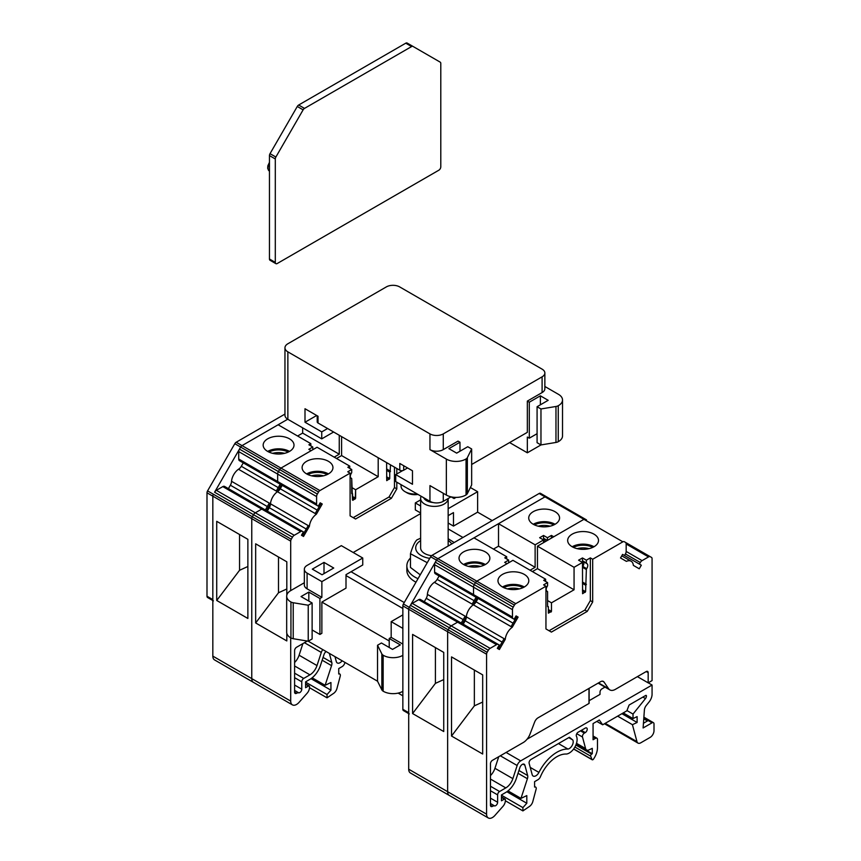 <?xml version="1.0" encoding="UTF-8"?>
<svg xmlns="http://www.w3.org/2000/svg" width="861" height="861" viewBox="0 0 861 861"><rect width="100%" height="100%" fill="white"/><g stroke="black" fill="none" stroke-linecap="round" stroke-linejoin="round"><path stroke-width="1.29" d="M334.983 656.642L336.296 661.539A5.51 3.175 120 0 0 337.308 662.97A5.51 3.175 120 0 0 342.151 660.785A5.51 3.175 120 0 1 337.308 662.97A5.51 3.175 120 0 0 342.151 660.785A5.51 3.175 120 0 1 337.308 662.97A5.51 3.175 120 0 0 342.151 660.785M322.81 649.614A5.51 3.175 120 0 0 321.293 652.434A5.51 3.175 120 0 1 322.81 649.614A5.51 3.175 120 0 0 321.293 652.434A5.51 3.175 120 0 1 322.81 649.614A5.51 3.175 120 0 0 321.293 652.434L316.999 665.564A11.01 6.361 -60 0 1 309.938 674.83L303.718 678.425A2.755 1.593 120 0 0 301.77 681.794L301.77 689.187A2.755 1.593 -60 0 1 300.726 691.781A2.755 1.593 -60 0 1 298.713 692.814A5.424 3.132 120 0 0 296.55 693.288A2.755 1.593 -60 0 1 295.172 693.417A2.755 1.593 -60 0 1 294.602 692.158L294.602 650.636A2.755 1.593 -60 0 1 296.55 647.268L307.323 641.047M396.813 468.492L396.813 473.98M394.478 467.146L394.478 487.53L394.478 467.146L394.478 487.53L394.478 467.146L394.478 487.53L396.813 488.887L396.813 482.203L396.813 488.887L391.368 498.325L355.539 519.011L350.093 515.857L350.093 473.141L319.905 490.576L350.093 473.141L347.758 471.796L351.729 469.503L351.729 472.291A1.098 0.635 -60 0 1 351.417 473.184A3.961 2.292 120 0 0 351.148 478.199A3.961 2.292 120 0 0 351.417 478.318A1.098 0.635 -60 0 1 351.729 478.856L351.729 493.601L352.504 493.601L352.892 500.306L355.625 498.282L355.625 489.737L351.729 487.487L355.625 489.737L378.194 476.703L341.591 455.566L336.533 458.493L341.591 455.566L341.591 436.613L341.591 455.566L336.533 458.493L341.591 455.566L341.591 436.613L341.591 455.566L336.533 458.493M312.123 629.951L319.915 634.449L321.863 633.33L321.863 602.076L346.004 588.138L346.004 574.653L362.75 564.977L362.75 558.014L341.333 545.648L307.097 565.408A9.417 5.435 -0 0 0 304.342 569.25L304.342 584.996A9.417 5.435 -0 0 0 307.097 588.838L321.863 597.351L319.915 598.481L308.819 592.077L301.027 596.565L312.123 602.98L312.123 638.948L308.227 641.197L308.227 605.229L293.224 602.743A5.51 3.175 180 0 1 290.943 601.99A13.765 7.953 180 0 1 286.681 596.232A13.765 7.953 180 0 1 290.706 590.614L290.706 541.139A2.755 1.593 -60 0 1 291.276 539.223L292.46 537.178A3.584 2.066 -60 0 1 294.247 535.284L300.683 531.571A3.584 2.066 -60 0 1 302.48 531.388L303.384 531.915L301.458 535.262L303.524 536.446L309.411 526.265A11.01 6.361 -60 0 1 316.364 514.211L322.251 504.019L320.184 502.824L318.258 506.171L317.343 505.644A3.584 2.066 -60 0 1 316.6 503.997L316.6 496.571A3.584 2.066 -60 0 1 317.343 494.074L318.527 492.029A2.755 1.593 -60 0 1 319.905 490.576L350.093 473.141L350.093 515.857L350.093 473.141L347.758 471.796L351.729 469.503L351.729 472.291A1.098 0.635 -60 0 1 351.417 473.184A3.961 2.292 120 0 0 351.148 478.199A3.961 2.292 120 0 0 351.417 478.318A1.098 0.635 -60 0 1 351.729 478.856L352.504 500.08L355.227 498.95L355.625 489.737L378.194 476.703L378.194 457.74L378.194 476.703L341.591 455.566L341.591 436.613M326.125 651.529A3.767 2.174 120 0 0 324.037 654.489A3.767 2.174 120 0 1 326.125 651.529A3.767 2.174 120 0 0 324.037 654.489A3.767 2.174 120 0 1 326.125 651.529A3.767 2.174 120 0 0 324.037 654.489L320.184 666.231A16.542 9.546 -60 0 1 309.852 679.394L305.601 681.847L305.601 687.702L308.529 686.013A1.378 0.796 -60 0 1 309.217 685.948A1.378 0.796 -60 0 1 309.497 686.572L309.497 687.476A5.973 3.444 -60 0 1 307.097 693.266L299.068 702.339A8.255 4.768 -60 0 1 292.417 704.868A8.255 4.768 -60 0 1 290.706 701.091L290.706 637.818M345.089 662.475A27.563 15.918 120 0 0 344.583 663.627A27.563 15.918 120 0 1 345.089 662.475A27.563 15.918 120 0 0 344.583 663.627A27.563 15.918 120 0 1 345.089 662.475A27.563 15.918 120 0 0 344.583 663.627A4.133 2.389 -60 0 1 342.118 666.618L338.739 668.577L338.739 674.002A2.755 1.593 -60 0 1 339.794 674.012A2.755 1.593 -60 0 1 340.246 676.122L336.952 688.499A5.51 3.186 -60 0 1 333.627 693.363L327.04 697.83L327.04 694.526L330.936 690.178L330.936 682.525L325.114 685.291L331.56 665.639A5.489 3.164 120 0 0 331.786 662.453L329.354 653.391M305.601 683.86L309.217 685.948A1.378 0.796 -60 0 0 308.529 686.013A1.378 0.796 -60 0 1 309.217 685.948A1.378 0.796 -60 0 0 308.529 686.013L305.601 687.702L308.529 686.013L305.601 687.702L305.601 681.847L305.601 687.702L305.601 681.847L309.852 679.394A16.542 9.546 -60 0 0 320.184 666.231A16.542 9.546 -60 0 1 309.852 679.394A16.542 9.546 -60 0 0 320.184 666.231L324.037 654.489L320.184 666.231A16.542 9.546 -60 0 1 309.852 679.394L305.601 681.847L305.601 687.702L308.529 686.013A1.378 0.796 -60 0 1 309.217 685.948A1.378 0.796 -60 0 1 309.497 686.572L309.497 687.476A5.973 3.444 -60 0 1 307.097 693.266L299.068 702.339A8.255 4.768 -60 0 1 292.417 704.868L253.478 682.386A8.255 4.768 -60 0 1 251.767 678.608A8.255 4.768 -60 0 0 253.478 682.386A8.255 4.768 -60 0 1 251.767 678.608A8.255 4.768 -60 0 0 253.478 682.386A8.255 4.768 -60 0 1 251.767 678.608L212.828 656.125A8.255 4.768 -60 0 0 214.54 659.903L253.478 682.386A8.255 4.768 -60 0 1 251.767 678.608L251.767 518.656A2.755 1.593 -60 0 1 252.338 516.74L253.521 514.695A3.584 2.066 -60 0 1 255.308 512.801L261.744 509.088A3.584 2.066 -60 0 1 263.541 508.916L264.445 509.432M267.34 511.111L269.31 507.699A5.51 3.186 120 0 0 270.451 503.803L270.472 503.782A11.01 6.361 -60 0 1 277.425 491.728L277.436 491.706A5.51 3.186 -60 0 0 280.245 488.768A5.51 3.186 -60 0 1 277.436 491.706L315.212 513.511L321.078 503.341L320.184 502.824L318.258 506.171L278.404 483.161A3.584 2.066 -60 0 1 277.662 481.525L277.662 474.088A3.584 2.066 -60 0 1 278.404 471.591L279.588 469.546A2.755 1.593 -60 0 1 280.966 468.093L317.063 447.257L349.77 466.135L347.833 467.254L351.729 469.503L351.729 472.291A1.098 0.635 -60 0 1 351.417 473.184A3.961 2.292 120 0 0 351.148 478.199A3.961 2.292 120 0 0 351.417 478.318A1.098 0.635 -60 0 1 351.729 478.856L351.729 493.601L352.504 493.601L352.892 500.306L355.625 498.282L355.625 489.737L351.729 487.487L355.625 489.737L378.194 476.703L341.591 455.566L378.194 476.703L378.194 457.74L378.194 476.703L355.625 489.737L355.625 498.282L355.625 489.737L351.729 487.487M282.214 485.356L280.245 488.768A5.51 3.186 -60 0 1 277.436 491.706L281.386 484.872M338.739 673.41L339.794 674.012A2.755 1.593 -60 0 0 338.739 674.002A2.755 1.593 -60 0 1 339.794 674.012A2.755 1.593 -60 0 0 338.739 674.002L338.739 668.577L338.739 674.002L338.739 668.577L342.118 666.618A4.133 2.389 -60 0 0 344.583 663.627A4.133 2.389 -60 0 1 342.118 666.618A4.133 2.389 -60 0 0 344.583 663.627A4.133 2.389 -60 0 1 342.118 666.618L338.739 668.577L338.739 674.002A2.755 1.593 -60 0 1 339.794 674.012A2.755 1.593 -60 0 1 340.246 676.122L336.952 688.499A5.51 3.186 -60 0 1 333.627 693.363L327.04 697.83L309.497 687.702L327.04 697.83L327.04 694.526L305.601 682.149L327.04 694.526L330.936 690.178L311.004 678.662L330.936 690.178L330.936 682.525L325.114 685.291L312.145 677.811L325.114 685.291L331.56 665.639A5.489 3.164 120 0 0 331.786 662.453L323.069 657.417M286.81 595.112L286.81 561.803L286.81 595.112L286.81 561.803L286.81 595.112L286.81 561.803L255.663 543.818L255.663 622.955L286.81 640.939L286.81 633.33M304.342 582.736L290.706 590.614L290.706 541.139A2.755 1.593 -60 0 1 291.276 539.223L292.46 537.178A3.584 2.066 -60 0 1 294.247 535.284L300.683 531.571A3.584 2.066 -60 0 1 302.48 531.388L224.603 486.433A3.584 2.066 -60 0 0 222.805 486.605L216.369 490.329A3.584 2.066 -60 0 0 214.583 492.212L240.649 447.063A2.755 1.593 -60 0 1 242.027 445.611L278.125 424.774L310.832 443.652L308.895 444.771L312.791 447.02L312.791 449.722M290.706 590.614L290.706 541.139A2.755 1.593 -60 0 1 291.276 539.223L292.46 537.178A3.584 2.066 -60 0 1 294.247 535.284L300.683 531.571A3.584 2.066 -60 0 1 302.48 531.388L303.384 531.915L301.458 535.262L303.524 536.446L309.411 526.265L270.472 503.782L308.227 525.608L302.362 535.779L308.227 525.608L231.534 481.299A11.01 6.361 -60 0 1 238.486 469.245L276.273 491.028L280.212 484.205M309.217 685.948A1.378 0.796 -60 0 1 309.497 686.572A1.378 0.796 -60 0 0 309.217 685.948A1.378 0.796 -60 0 1 309.497 686.572L309.497 687.476A5.973 3.444 -60 0 1 307.097 693.266L299.068 702.339A8.255 4.768 -60 0 1 292.417 704.868A8.255 4.768 -60 0 1 290.706 701.091L251.767 678.608L251.767 518.656A2.755 1.593 -60 0 1 252.338 516.74L253.521 514.695A3.584 2.066 -60 0 1 255.308 512.801L261.744 509.088A3.584 2.066 -60 0 1 263.541 508.916L302.48 531.388A3.584 2.066 -60 0 0 300.683 531.571L294.247 535.284A3.584 2.066 -60 0 0 292.46 537.178L291.276 539.223A2.755 1.593 -60 0 0 290.706 541.139A2.755 1.593 -60 0 1 291.276 539.223L292.46 537.178A3.584 2.066 -60 0 1 294.247 535.284L300.683 531.571A3.584 2.066 -60 0 1 302.48 531.388L303.384 531.915L301.458 535.262L303.524 536.446L309.411 526.265A11.01 6.361 -60 0 1 316.364 514.211L238.486 469.245A5.51 3.186 -60 0 0 241.306 466.285L243.276 462.874M292.417 704.868A8.255 4.768 -60 0 1 290.706 701.091A8.255 4.768 -60 0 0 292.417 704.868L253.478 682.386L292.417 704.868A8.255 4.768 -60 0 0 299.068 702.339L307.097 693.266A5.973 3.444 -60 0 0 309.497 687.476L309.497 686.572L309.497 687.476A5.973 3.444 -60 0 1 307.097 693.266L299.068 702.339A8.255 4.768 -60 0 1 292.417 704.868A8.255 4.768 -60 0 1 290.706 701.091L251.767 678.608L251.767 518.656A2.755 1.593 -60 0 1 252.338 516.74L253.521 514.695A3.584 2.066 -60 0 1 255.308 512.801L261.744 509.088A3.584 2.066 -60 0 1 263.541 508.916L303.384 531.915L301.458 535.262L303.524 536.446L309.411 526.265A11.01 6.361 -60 0 1 316.364 514.211L322.251 504.019L320.184 502.824L318.258 506.171L317.343 505.644A3.584 2.066 -60 0 1 316.6 503.997L316.6 496.571A3.584 2.066 -60 0 1 317.343 494.074L318.527 492.029A2.755 1.593 -60 0 1 319.905 490.576L350.093 473.141L347.758 471.796L351.729 469.503L351.729 472.291A1.098 0.635 -60 0 1 351.417 473.184A3.961 2.292 120 0 0 351.148 478.199A3.961 2.292 120 0 0 351.417 478.318A1.098 0.635 -60 0 1 351.729 478.856L352.504 500.08L355.625 498.282L352.892 500.306M328.428 473.905A15.423 8.901 180 0 1 311.628 475.832A15.423 8.901 180 0 1 302.103 467.609A15.423 8.901 180 0 1 317.526 458.709A15.423 8.901 180 0 1 332.949 467.609A15.423 8.901 180 0 1 328.428 473.905A15.423 8.901 180 0 1 311.628 475.832A15.423 8.901 180 0 1 302.103 467.609A15.423 8.901 180 0 1 317.526 458.709A15.423 8.901 180 0 1 332.949 467.609A15.423 8.901 180 0 1 328.428 473.905A15.423 8.901 180 0 1 311.628 475.832A15.423 8.901 180 0 1 302.103 467.609A15.423 8.901 180 0 1 317.526 458.709A15.423 8.901 180 0 1 332.949 467.609A15.423 8.901 180 0 1 328.428 473.905A15.423 8.901 180 0 1 311.628 475.832A15.423 8.901 180 0 1 302.103 467.609A15.423 8.901 180 0 1 317.526 458.709A15.423 8.901 180 0 1 332.949 467.609A15.423 8.901 180 0 1 328.428 473.905A15.423 8.901 180 0 1 311.628 475.832A15.423 8.901 180 0 1 302.103 467.609A15.423 8.901 180 0 1 317.526 458.709A15.423 8.901 180 0 1 332.949 467.609A15.423 8.901 180 0 1 328.428 473.905A15.423 8.901 180 0 0 306.624 473.905A15.423 8.901 180 0 1 328.428 473.905A15.423 8.901 180 0 0 306.624 473.905A15.423 8.901 180 0 1 328.428 473.905A15.423 8.901 180 0 0 306.624 473.905M279.319 483.688L278.404 483.161A3.584 2.066 -60 0 1 277.662 481.525L277.662 474.088A3.584 2.066 -60 0 1 278.404 471.591L279.588 469.546A2.755 1.593 -60 0 1 280.966 468.093L317.063 447.257L349.77 466.135L349.77 468.373L349.77 466.135L347.833 467.254L351.729 469.503L351.729 472.291A1.098 0.635 -60 0 1 351.417 473.184A3.961 2.292 120 0 0 351.148 478.199A3.961 2.292 120 0 0 351.417 478.318A1.098 0.635 -60 0 1 351.729 478.856L352.504 500.08M302.889 643.608L299.09 655.221A11.01 6.361 -60 0 1 294.602 662.496A11.01 6.361 -60 0 0 299.09 655.221A11.01 6.361 -60 0 1 294.602 662.496A11.01 6.361 -60 0 0 299.09 655.221A11.01 6.361 -60 0 1 294.602 662.496M390.507 464.854L390.119 471.893L386.611 470.31L389.732 472.108L389.732 478.587L389.732 472.108L389.732 478.587L389.732 472.108L389.732 478.587L386.729 480.642L386.611 462.605M351.729 493.159L352.504 493.601M396.813 482.203L396.813 488.887L394.478 487.53L389.032 496.98L394.478 487.53L396.813 488.887L396.813 482.203L396.813 488.887L394.478 487.53L389.032 496.98L394.478 487.53L389.032 496.98L353.204 517.655L389.032 496.98L391.368 498.325L355.539 519.011L350.093 515.857L350.093 473.141L347.758 471.796L351.729 469.503L347.833 467.254L351.729 469.503L347.758 471.796L350.093 473.141L319.905 490.576L280.966 468.093L311.155 450.669L308.819 449.313L312.791 447.02M307.861 474.551A14.314 8.266 180 0 1 327.18 474.551A14.314 8.266 180 0 0 307.861 474.551A14.314 8.266 180 0 1 327.18 474.551A14.314 8.266 180 0 0 307.861 474.551A14.314 8.266 180 0 1 327.18 474.551M311.585 475.821A14.314 8.266 180 0 1 323.467 475.821A14.314 8.266 180 0 0 311.585 475.821A14.314 8.266 180 0 1 323.467 475.821A14.314 8.266 180 0 0 311.585 475.821A14.314 8.266 180 0 1 323.467 475.821M286.81 561.803L255.663 543.818L255.663 622.955L255.663 543.818L255.663 622.955L255.663 543.818L286.81 561.803L255.663 543.818L286.81 561.803L255.663 543.818L286.81 561.803L255.663 543.818L278.49 556.992L278.49 592.766L286.81 588.978M255.663 622.955L278.49 592.766L255.663 622.955L286.81 640.939L255.663 622.955L278.49 592.766L278.49 556.992L278.49 592.766L255.663 622.955L286.81 640.939L255.663 622.955L278.49 592.766L278.49 556.992L278.49 592.766M212.828 656.125L212.828 496.173A2.755 1.593 -60 0 1 213.399 494.257A2.755 1.593 -60 0 0 212.828 496.173L212.828 599.6A2.755 1.593 -60 0 0 213.399 600.87M216.724 600.472L247.871 618.456L247.871 539.32L216.724 521.335L216.724 600.472L239.552 570.283L247.871 566.495M265.349 509.96L269.289 503.125L231.534 481.299M266.512 510.627L270.472 503.782A11.01 6.361 -60 0 1 277.425 491.728L315.212 513.511L321.078 503.341L320.184 502.824L318.258 506.171L239.466 460.678A3.584 2.066 -60 0 1 238.723 459.042L238.723 451.605A3.584 2.066 -60 0 1 239.466 449.108L240.649 447.063A2.755 1.593 -60 0 1 242.027 445.611L287.735 419.221M297.594 436.01L302.652 433.094L339.256 454.221L334.197 457.148M289.49 451.422A15.423 8.901 180 0 1 272.689 453.349A15.423 8.901 180 0 1 263.165 445.126A15.423 8.901 180 0 1 278.587 436.226A15.423 8.901 180 0 1 294.01 445.126A15.423 8.901 180 0 1 289.49 451.422A15.423 8.901 180 0 0 267.685 451.422M228.402 488.628L230.371 485.217A5.51 3.186 120 0 0 231.512 481.321M302.652 433.094L302.652 427.842M339.256 454.221L339.256 435.257M310.832 445.89L310.832 443.652M268.923 452.068A14.314 8.266 180 0 1 288.241 452.068M247.871 539.32L239.552 534.509L239.552 570.283M216.724 521.335L239.552 534.509M272.646 453.338A14.314 8.266 180 0 1 284.528 453.338M530.053 570.23L535.122 567.302L535.122 544.819L543.539 539.955L539.643 537.716L543.539 535.467L547.435 537.716L551.406 535.424L553.741 536.769L583.93 519.334A2.755 1.593 -60 0 1 585.308 519.205L586.492 519.883M475.175 596.77L474.271 596.242A3.584 2.066 -60 0 1 473.528 594.596L473.528 587.17A3.584 2.066 -60 0 1 474.271 584.673L475.444 582.628A2.755 1.593 -60 0 1 476.822 581.175L507.011 563.74L504.675 562.394L508.647 560.102L508.647 562.803M462.379 623.708L466.328 616.863A11.01 6.361 -60 0 1 473.292 604.809L477.242 597.954M506.085 752.449L520.69 760.876L652.068 685.033L652.068 694.3A8.373 4.832 -60 0 1 649.108 701.93L646.331 705.385A5.51 3.175 120 0 0 644.394 710.002L643.102 727.975L652.068 722.799A2.755 1.593 -60 0 1 653.434 722.67A2.755 1.593 -60 0 1 654.005 723.929L654.005 730.666A5.51 3.175 -60 0 1 650.12 737.414L640.735 742.828A5.51 3.175 -60 0 1 637.99 743.097A5.51 3.175 -60 0 1 636.979 741.665L632.426 724.693L637.108 722.465L637.108 716.621L633.018 718.569L633.018 714.07L645.459 698.583A2.755 1.593 120 0 0 646.428 696.075L646.428 695.936A1.098 0.635 120 0 0 645.653 695.484L629.09 705.041L626.851 710.831L602.668 724.79L599.299 719.99L593.068 723.584L593.068 739.76L595.521 738.34A2.755 1.593 -60 0 1 596.899 738.211A2.755 1.593 -60 0 1 597.469 739.47L597.469 747.735A13.776 7.953 -60 0 1 593.337 759.316A1.378 0.796 -60 0 1 592.207 759.768A1.378 0.796 -60 0 1 591.981 759.488L590.7 756.173A1.378 0.796 -60 0 1 591.615 754.128L592.282 753.752L592.282 748.349L589.021 749.899A5.51 3.186 -60 0 1 586.599 749.996A5.51 3.186 -60 0 1 585.588 748.564L582.499 737.027A2.755 1.593 -60 0 1 584.382 733.109L585.265 732.593A2.755 1.593 120 0 0 587.073 730.16A2.755 1.593 120 0 0 586.642 727.954A2.755 1.593 120 0 0 585.265 728.094L577.817 732.388A2.712 1.571 120 0 0 576.439 736.263A11.032 6.371 -60 0 1 574.879 747.09A11.032 6.371 -60 0 1 566.312 754.053A27.563 15.918 120 0 0 540.45 776.697A4.133 2.389 -60 0 1 537.974 779.7L534.595 781.659L534.595 787.083A2.755 1.593 -60 0 1 535.66 787.094A2.755 1.593 -60 0 1 536.112 789.193L532.808 801.58A5.51 3.186 -60 0 1 529.493 806.434L522.907 810.911L522.907 807.607L526.803 803.259L526.803 795.607L520.98 798.373L527.416 778.721A5.489 3.164 120 0 0 527.653 775.535L524.876 765.192A3.767 2.174 120 0 0 524.188 764.213A3.767 2.174 120 0 0 519.893 767.571L516.051 779.313A16.542 9.546 -60 0 1 505.708 792.475L501.468 794.929L501.468 800.784L504.395 799.094A1.378 0.796 -60 0 1 505.084 799.019A1.378 0.796 -60 0 1 505.364 799.654L505.364 800.558A5.973 3.444 -60 0 1 502.964 806.348L494.935 815.421A8.255 4.768 -60 0 1 488.284 817.95L449.345 795.467A8.255 4.768 -60 0 1 447.634 791.689L408.695 769.207A8.255 4.768 -60 0 0 410.406 772.984L449.345 795.467A8.255 4.768 -60 0 1 447.634 791.689L447.634 631.737A2.755 1.593 -60 0 1 448.204 629.822L449.388 627.777A3.584 2.066 -60 0 1 451.175 625.882L457.611 622.169A3.584 2.066 -60 0 1 459.397 621.986L460.312 622.514M408.695 769.207L408.695 609.254A2.755 1.593 -60 0 1 409.266 607.339L410.449 605.294A3.584 2.066 -60 0 1 412.236 603.4L418.672 599.687A3.584 2.066 -60 0 1 420.459 599.514L459.397 621.986A3.584 2.066 -60 0 0 457.611 622.169L418.672 599.687M424.269 601.71L426.238 598.298A5.51 3.186 120 0 0 427.379 594.402L427.39 594.381A11.01 6.361 -60 0 1 434.353 582.327L434.364 582.305A5.51 3.186 -60 0 0 437.162 579.367L439.132 575.955M488.284 817.95A8.255 4.768 -60 0 1 486.573 814.172L486.573 654.22A2.755 1.593 -60 0 1 487.143 652.304L488.327 650.259A3.584 2.066 -60 0 1 490.113 648.365L496.549 644.652A3.584 2.066 -60 0 1 498.336 644.469L499.251 644.997L497.324 648.333L499.391 649.528L505.267 639.346A11.01 6.361 -60 0 1 512.23 627.292L518.107 617.1L516.051 615.906L514.125 619.242L435.332 573.76A3.584 2.066 -60 0 1 434.59 572.124L434.59 564.687A3.584 2.066 -60 0 1 435.332 562.19L436.505 560.145A2.755 1.593 -60 0 1 437.883 558.692L473.991 537.856L506.698 556.733L504.761 557.853L508.647 560.102M535.122 567.302L498.519 546.175L493.461 549.092M498.519 546.175L498.519 523.692L544.991 496.862A2.755 1.593 -60 0 1 546.369 496.722L573.62 512.456M412.591 713.554L443.738 731.538L443.738 652.401L412.591 634.417L412.591 713.554L435.418 683.365L443.738 679.577M461.205 623.03L465.155 616.207L427.379 594.402M498.218 648.86L504.094 638.69L427.39 594.381M518.107 617.1L516.944 616.422L511.079 626.593L434.353 582.327L472.14 604.11L476.079 597.286M485.356 564.504A15.423 8.901 180 0 1 468.545 566.43A15.423 8.901 180 0 1 459.031 558.208A15.423 8.901 180 0 1 474.454 549.307A15.423 8.901 180 0 1 489.866 558.208A15.423 8.901 180 0 1 485.356 564.504A15.423 8.901 180 0 0 463.541 564.504M506.698 558.972L506.698 556.733M535.122 544.819L498.519 523.692M555.054 524.263A15.423 8.901 180 0 1 538.254 526.189A15.423 8.901 180 0 1 528.729 517.967A15.423 8.901 180 0 1 544.152 509.066A15.423 8.901 180 0 1 559.564 517.967A15.423 8.901 180 0 1 555.054 524.263A15.423 8.901 180 0 0 533.25 524.263M547.585 600.569L551.481 602.818L574.061 589.785L574.061 567.302L537.458 546.165L583.93 519.334A2.755 1.593 -60 0 1 585.308 519.205L546.369 496.722A2.755 1.593 -60 0 0 544.991 496.862L437.883 558.692A2.755 1.593 -60 0 0 436.505 560.145L409.266 607.339A2.755 1.593 -60 0 0 408.695 609.254L408.695 712.682A2.755 1.593 -60 0 0 409.266 713.941M544.389 539.115A3.961 2.292 -60 0 1 544.765 541.946M543.539 535.467L543.539 538.254A1.098 0.635 120 0 0 543.84 538.792L543.765 538.76M551.406 535.424L551.406 538.114M547.435 537.716L547.435 540.407M543.539 542.656L543.539 539.955M534.487 524.909A14.314 8.266 180 0 1 553.806 524.909M538.211 526.179A14.314 8.266 180 0 1 550.093 526.179M464.789 565.15A14.314 8.266 180 0 1 484.108 565.15M468.513 566.42A14.314 8.266 180 0 1 480.384 566.42M412.591 634.417L435.418 647.59L435.418 683.365M443.738 652.401L435.418 647.59M643.447 723.283L647.44 720.969L643.759 718.849M639.379 564.095L622.589 554.398L620.523 557.971L626.41 561.372A11.01 6.361 -60 0 1 631.124 561.232A11.01 6.361 -60 0 1 633.362 565.386L639.249 568.787L641.316 565.203L639.379 564.095L640.293 562.513A3.584 2.066 -60 0 1 642.08 560.629L648.527 556.906A3.584 2.066 -60 0 1 650.313 556.733L651.497 557.411A2.755 1.593 -60 0 1 652.068 558.671L652.068 680.599L648.172 682.848L637.398 676.638M486.573 814.172L447.634 791.689L447.634 631.737A2.755 1.593 -60 0 1 448.204 629.822L449.388 627.777A3.584 2.066 -60 0 1 451.175 625.882L457.611 622.169L496.549 644.652M451.53 736.037L482.677 754.021L482.677 674.884L451.53 656.9L451.53 736.037L474.357 705.848L482.677 702.059M520.69 760.876A5.51 3.175 120 0 0 517.16 765.515L512.865 778.645A11.01 6.361 -60 0 1 505.805 787.912L499.584 791.507A2.755 1.593 120 0 0 497.626 794.875L497.626 802.269A2.755 1.593 -60 0 1 496.593 804.863A2.755 1.593 -60 0 1 494.58 805.885A5.424 3.132 120 0 0 492.417 806.37A2.755 1.593 -60 0 1 491.039 806.499A2.755 1.593 -60 0 1 490.469 805.239L490.469 763.718A2.755 1.593 -60 0 1 492.417 760.349L523.262 742.537A11.01 6.361 120 0 0 530.042 734.067L534.638 722.056A5.51 3.175 -60 0 1 538.028 717.826L600.612 681.697A5.51 3.175 -60 0 1 603.357 681.417A5.51 3.175 -60 0 1 603.991 682.009L608.598 688.714A11.01 6.361 120 0 0 609.857 689.909A11.01 6.361 120 0 0 615.367 689.36L646.224 671.548A2.755 1.593 -60 0 1 647.601 671.408A2.755 1.593 -60 0 1 648.172 672.667L648.172 682.848M604.992 687.1L601.925 688.865A2.712 1.571 120 0 0 600.009 692.19L600.009 694.407L589.139 700.682M650.313 556.733L625.452 542.376L650.313 556.733M641.316 565.203L622.589 554.398L624.516 555.506L625.43 553.935A3.584 2.066 -60 0 0 626.173 551.438L626.173 544.001A3.584 2.066 -60 0 0 625.43 542.365L624.247 541.687A2.755 1.593 -60 0 0 622.869 541.817L539.147 493.482A2.755 1.593 -60 0 1 540.525 493.353L546.369 496.722M505.267 639.346L466.328 616.863A11.01 6.361 -60 0 1 473.292 604.809L512.23 627.292M574.061 567.302L582.477 562.437L578.581 560.188L582.477 557.95L586.373 560.188L590.345 557.896L592.68 559.252L622.869 541.817M593.993 546.746A15.423 8.901 180 0 1 577.193 548.672A15.423 8.901 180 0 1 567.668 540.45A15.423 8.901 180 0 1 583.091 531.549A15.423 8.901 180 0 1 598.503 540.45A15.423 8.901 180 0 1 593.993 546.746A15.423 8.901 180 0 0 572.188 546.746M574.061 589.785L537.458 568.647L532.399 571.575M513.21 618.725A3.584 2.066 -60 0 1 512.467 617.079L512.467 609.653A3.584 2.066 -60 0 1 513.21 607.156L514.394 605.111A2.755 1.593 -60 0 1 515.761 603.658L545.949 586.223L543.614 584.877L547.585 582.585L547.585 585.372A1.098 0.635 -60 0 1 547.284 586.266A3.961 2.292 120 0 0 547.004 591.281A3.961 2.292 120 0 0 547.284 591.399A1.098 0.635 -60 0 1 547.585 591.938L547.585 606.682L548.371 606.682L548.371 613.161L551.481 611.364L551.481 602.818M435.332 573.76L474.271 596.242A3.584 2.066 -60 0 1 473.528 594.596L473.528 587.17A3.584 2.066 -60 0 1 474.271 584.673L475.444 582.628A2.755 1.593 -60 0 1 476.822 581.175L512.93 560.328L545.637 579.216L543.7 580.336L547.585 582.585M524.295 586.987A15.423 8.901 180 0 1 507.484 588.913A15.423 8.901 180 0 1 497.97 580.691A15.423 8.901 180 0 1 513.393 571.79A15.423 8.901 180 0 1 528.805 580.691A15.423 8.901 180 0 1 524.295 586.987A15.423 8.901 180 0 0 502.48 586.987M532.163 774.62A5.51 3.175 120 0 0 533.163 776.052A5.51 3.175 120 0 0 538.921 772.414A33.073 19.093 -60 0 1 567.959 749.059A5.521 3.186 120 0 0 572.242 745.314A5.521 3.186 120 0 0 572.759 739.954L569.39 737.264L531.022 759.413A2.755 1.593 120 0 0 529.138 763.33L532.163 774.62M592.68 559.252L592.68 601.968L587.234 611.407L551.406 632.092L545.949 628.939L545.949 586.223M516.944 616.422L516.051 615.906M463.207 624.193L465.177 620.781A5.51 3.186 120 0 0 466.318 616.885M478.07 598.438L476.101 601.85A5.51 3.186 -60 0 1 473.302 604.788M537.458 568.647L537.458 546.165M590.345 557.896L590.345 600.612L584.888 610.062L549.07 630.736M586.373 560.188L586.373 562.986A1.098 0.635 120 0 0 586.675 563.514A3.961 2.292 -60 0 1 586.954 563.643A3.961 2.292 -60 0 1 586.675 568.658A1.098 0.635 120 0 0 586.373 569.541L585.598 591.668L582.596 593.713L582.477 562.437M583.327 561.598A3.961 2.292 -60 0 1 582.779 566.409A1.098 0.635 120 0 0 582.477 567.302L586.373 569.541M582.477 557.95L582.477 560.737A1.098 0.635 120 0 0 582.779 561.275L586.535 563.438M582.477 583.392L585.598 585.189M567.959 749.059L558.455 743.57M545.637 581.455L545.637 579.216M547.585 606.23L548.371 606.682M602.668 724.79L596.834 721.421M503.728 587.622A14.314 8.266 180 0 1 523.047 587.622M498.756 756.679L494.946 768.303A11.01 6.361 -60 0 1 490.469 775.578M588.978 688.402L588.978 703.469L527.04 739.233M482.677 674.884L474.357 670.073L474.357 705.848M451.53 656.9L474.357 670.073M573.426 547.381A14.314 8.266 180 0 1 592.745 547.381M507.452 588.902A14.314 8.266 180 0 1 519.323 588.902M577.15 548.661A14.314 8.266 180 0 1 589.032 548.661M652.068 685.033L648.225 682.816M584.888 610.062L587.234 611.407M590.345 600.612L592.68 601.968M572.759 739.954L568.744 737.64M498.336 644.469L459.397 621.986L498.336 644.469M520.98 798.373L508.012 790.882M526.803 803.259L506.871 791.743M522.907 807.607L501.468 795.23M522.907 810.911L505.364 800.773M592.282 753.752L576.127 744.421M633.018 714.07L626.948 710.562M633.018 718.569L623.235 712.919M637.108 722.465L621.9 713.683M632.426 724.693L617.638 716.148M410.46 558.025A27.53 15.896 -0 0 0 406.855 565.881A27.53 15.896 -0 0 0 418.026 578.667M381.843 689.876A5.51 3.175 -0 0 0 383.156 691.189A13.765 7.953 -0 0 0 402.851 691.329L402.851 655.361A13.765 7.953 -0 0 1 383.156 655.221A5.51 3.175 -0 0 1 381.843 653.908L377.538 645.244L377.538 681.212L381.843 689.876L381.843 653.908M389.226 647.494L389.226 638.496L400.322 644.9L392.53 649.398L381.434 642.995L377.538 645.244M402.851 644.114L391.174 637.377L389.226 638.496M391.174 637.377L391.174 621.631L402.851 614.894M420.631 538.211L416.875 539.912C414.733 542.043 412.602 546.649 410.46 553.731L410.46 567.453L420.243 574.836M454.21 542.527L448.161 538.728M423.709 497.733A11.01 6.361 -0 0 0 432.9 502.49M410.46 553.731L426.539 562.308M431.555 555.679A13.765 7.953 180 0 1 420.631 547.897L420.631 498.433A13.765 7.953 -0 0 0 434.331 506.386A13.765 7.953 -0 0 0 448.161 498.519L448.161 546.014M492.212 520.582L477.618 512.155L453.478 526.093L448.161 523.025M377.548 681.212L308.227 641.197L293.224 638.711A5.51 3.175 180 0 1 290.943 637.958A13.765 7.953 180 0 1 286.681 632.2L286.681 596.232M420.631 513.963A2.755 1.593 -0 0 0 419.199 514.404L353.204 552.504M420.631 512.973L415.314 509.906L415.314 502.932L420.631 499.864M402.851 695.828L398.148 693.105M312.123 602.98L308.227 605.229M304.342 569.25A9.417 5.435 -0 0 0 307.097 573.103L321.863 581.616L362.75 558.014M333.734 568.012L322.057 574.761L312.317 569.143L324.005 562.394L333.734 568.012M321.863 597.351L321.863 581.616M319.915 634.449L319.915 598.481M470.386 487.52L477.618 491.696L448.161 508.7M477.618 512.155L477.618 491.696M448.161 515.664L453.478 512.596L453.478 526.093M420.631 505.999L415.314 502.932M456.061 497.389L454.059 498.551L451.132 496.862M406.855 565.881L406.855 570.38A27.53 15.896 -0 0 0 415.992 582.197M462.949 537.479L448.161 528.912M351.04 571.736L404.24 602.549M324.005 573.641L324.005 562.394M391.174 621.631L402.851 628.379M308.819 601.064L308.819 592.077M321.863 602.076L389.226 640.971M346.004 575.568L402.851 608.49M421.158 496.259A13.765 7.953 -0 0 0 420.631 498.433M408.695 713.618L403.422 710.573A2.755 1.593 -60 0 1 402.851 709.313L402.851 605.886A2.755 1.593 -60 0 1 403.422 603.97L430.672 556.776A2.755 1.593 -60 0 1 432.05 555.323L539.147 493.482M212.828 600.537L207.566 597.491A2.755 1.593 -60 0 1 206.995 596.232L206.995 492.804A2.755 1.593 -60 0 1 207.566 490.888L234.805 443.695A2.755 1.593 -60 0 1 236.183 442.242L284.959 414.076M336.296 661.539A5.51 3.175 120 0 0 337.308 662.97A5.51 3.175 120 0 1 336.296 661.539A5.51 3.175 120 0 0 337.308 662.97A5.51 3.175 120 0 1 336.296 661.539M321.293 652.434L316.999 665.564A11.01 6.361 -60 0 1 309.938 674.83L303.718 678.425A2.755 1.593 120 0 0 301.77 681.794L301.77 689.187A2.755 1.593 -60 0 1 300.726 691.781A2.755 1.593 -60 0 1 298.713 692.814A5.424 3.132 120 0 0 296.55 693.288A2.755 1.593 -60 0 1 295.172 693.417A2.755 1.593 -60 0 1 294.602 692.158L294.602 650.636A2.755 1.593 -60 0 1 296.55 647.268A2.755 1.593 -60 0 0 294.602 650.636A2.755 1.593 -60 0 1 296.55 647.268A2.755 1.593 -60 0 0 294.602 650.636L294.602 692.158L294.602 650.636L294.602 692.158L296.55 693.288A2.755 1.593 -60 0 1 295.172 693.417A2.755 1.593 -60 0 1 294.602 692.158L296.55 693.288A2.755 1.593 -60 0 1 295.172 693.417A2.755 1.593 -60 0 1 294.602 692.158L296.55 693.288A2.755 1.593 -60 0 1 295.172 693.417A2.755 1.593 -60 0 1 294.602 692.158L296.55 693.288A5.424 3.132 120 0 1 298.713 692.814A5.424 3.132 120 0 0 296.55 693.288A5.424 3.132 120 0 1 298.713 692.814A2.755 1.593 -60 0 0 300.726 691.781A2.755 1.593 -60 0 0 301.77 689.187A2.755 1.593 -60 0 1 300.726 691.781A2.755 1.593 -60 0 1 298.713 692.814A2.755 1.593 -60 0 0 300.726 691.781A2.755 1.593 -60 0 0 301.77 689.187L301.77 681.794A2.755 1.593 120 0 1 303.718 678.425A2.755 1.593 120 0 0 301.77 681.794A2.755 1.593 120 0 1 303.718 678.425L309.938 674.83A11.01 6.361 -60 0 0 316.999 665.564A11.01 6.361 -60 0 1 309.938 674.83A11.01 6.361 -60 0 0 316.999 665.564L321.293 652.434L316.999 665.564L321.293 652.434L304.45 642.704M394.478 487.53L396.813 488.887L391.368 498.325L355.539 519.011L350.093 515.857L350.093 473.141M290.706 701.091L251.767 678.608L290.706 701.091L251.767 678.608L251.767 518.656A2.755 1.593 -60 0 1 252.338 516.74L253.521 514.695A3.584 2.066 -60 0 1 255.308 512.801L261.744 509.088A3.584 2.066 -60 0 1 263.541 508.916L303.384 531.915L301.458 535.262L303.524 536.446L309.411 526.265A11.01 6.361 -60 0 1 316.364 514.211L322.251 504.019L320.184 502.824L318.258 506.171L317.343 505.644A3.584 2.066 -60 0 1 316.6 503.997L316.6 496.571A3.584 2.066 -60 0 1 317.343 494.074L318.527 492.029A2.755 1.593 -60 0 1 319.905 490.576L280.966 468.093L317.063 447.257L349.77 466.135L347.833 467.254L351.729 469.503M306.258 529.02L269.31 507.699A5.51 3.186 120 0 0 270.451 503.803L270.472 503.782A11.01 6.361 -60 0 1 277.425 491.728L315.212 513.511L321.078 503.341L320.184 502.824L322.251 504.019L320.184 502.824M316.6 503.997L277.662 481.525L316.6 503.997L277.662 481.525L316.6 503.997L316.6 496.571L316.6 503.997L277.662 481.525A3.584 2.066 -60 0 0 278.404 483.161A3.584 2.066 -60 0 1 277.662 481.525A3.584 2.066 -60 0 0 278.404 483.161L317.343 505.644A3.584 2.066 -60 0 1 316.6 503.997A3.584 2.066 -60 0 0 317.343 505.644L278.404 483.161A3.584 2.066 -60 0 1 277.662 481.525L277.662 474.088A3.584 2.066 -60 0 1 278.404 471.591L279.588 469.546A2.755 1.593 -60 0 1 280.966 468.093L317.063 447.257L349.77 466.135L347.833 467.254L349.77 466.135L349.77 468.373L349.77 466.135L317.063 447.257L280.966 468.093L236.183 442.242M302.362 535.779L308.227 525.608L270.451 503.803L309.411 526.265L270.472 503.782A5.51 3.186 120 0 1 269.31 507.699A5.51 3.186 120 0 0 270.451 503.803L308.227 525.608L302.362 535.779L308.227 525.608L270.451 503.803L309.411 526.265L270.472 503.782A11.01 6.361 -60 0 1 277.425 491.728L277.436 491.706A5.51 3.186 -60 0 0 280.245 488.768A5.51 3.186 -60 0 1 277.436 491.706L315.212 513.511L321.078 503.341L322.251 504.019L316.364 514.211L277.425 491.728A11.01 6.361 -60 0 0 270.472 503.782L270.472 503.782A11.01 6.361 -60 0 1 277.425 491.728L316.364 514.211L322.251 504.019M390.507 471.215L389.732 472.108L386.611 470.31L389.732 472.108L390.507 471.215L390.119 471.893L390.507 471.215L386.611 468.965M353.204 517.655L389.032 496.98L391.368 498.325L355.539 519.011L350.093 515.857L355.539 519.011L391.368 498.325L396.813 488.887L391.368 498.325L389.032 496.98L353.204 517.655L389.032 496.98L391.368 498.325L396.813 488.887M238.723 459.042L277.662 481.525L277.662 474.088A3.584 2.066 -60 0 1 278.404 471.591L279.588 469.546A2.755 1.593 -60 0 1 280.966 468.093A2.755 1.593 -60 0 0 279.588 469.546A2.755 1.593 -60 0 1 280.966 468.093L319.905 490.576A2.755 1.593 -60 0 0 318.527 492.029A2.755 1.593 -60 0 1 319.905 490.576M339.794 674.012A2.755 1.593 -60 0 1 340.246 676.122A2.755 1.593 -60 0 0 339.794 674.012A2.755 1.593 -60 0 1 340.246 676.122L336.952 688.499A5.51 3.186 -60 0 1 333.627 693.363L327.04 697.83L327.04 694.526L330.936 690.178L330.936 682.525L325.114 685.291L331.56 665.639A5.489 3.164 120 0 0 331.786 662.453A5.489 3.164 120 0 1 331.56 665.639A5.489 3.164 120 0 0 331.786 662.453M331.56 665.639L325.114 685.291L330.936 682.525L330.936 690.178L311.004 678.662L330.936 690.178L327.04 694.526L305.601 682.149L327.04 694.526L327.04 697.83L309.497 687.702L327.04 697.83L333.627 693.363A5.51 3.186 -60 0 0 336.952 688.499L340.246 676.122L336.952 688.499A5.51 3.186 -60 0 1 333.627 693.363L327.04 697.83L327.04 694.526L330.936 690.178L330.936 682.525L325.114 685.291L312.145 677.811L325.114 685.291L331.56 665.639L322.154 660.215M316.6 496.571L277.662 474.088A3.584 2.066 -60 0 1 278.404 471.591L279.588 469.546L318.527 492.029L317.343 494.074A3.584 2.066 -60 0 0 316.6 496.571A3.584 2.066 -60 0 1 317.343 494.074L318.527 492.029L234.805 443.695M290.706 541.139L251.767 518.656L290.706 541.139L251.767 518.656L290.706 541.139L251.767 518.656L251.767 678.608L251.767 518.656A2.755 1.593 -60 0 1 252.338 516.74L253.521 514.695A3.584 2.066 -60 0 1 255.308 512.801L261.744 509.088A3.584 2.066 -60 0 1 263.541 508.916L224.603 486.433M341.591 455.566L378.194 476.703L355.625 489.737M309.411 526.265A11.01 6.361 -60 0 1 316.364 514.211M238.723 451.605L277.662 474.088A3.584 2.066 -60 0 1 278.404 471.591L279.588 469.546L318.527 492.029M321.078 503.341L315.212 513.511L277.436 491.706M206.995 492.804L251.767 518.656A2.755 1.593 -60 0 1 252.338 516.74L253.521 514.695A3.584 2.066 -60 0 1 255.308 512.801L261.744 509.088A3.584 2.066 -60 0 1 263.541 508.916L302.48 531.388M269.31 507.699A5.51 3.186 120 0 0 270.451 503.803M378.194 476.703L378.194 457.74M386.611 470.31L389.732 472.108M349.77 468.373L349.77 466.135M255.663 543.818L278.49 556.992M389.032 496.98L391.368 498.325M325.114 685.291L312.145 677.811M330.936 690.178L311.004 678.662M327.04 694.526L305.601 682.149M327.04 697.83L309.497 687.702M467.362 457.643A5.51 3.175 180 0 1 466.049 458.956A13.765 7.953 180 0 1 446.353 459.096L429.951 449.625A9.417 5.435 0 0 0 443.275 449.625L458.03 441.112L459.978 442.231L448.882 448.646L456.664 453.134L467.76 446.73L471.656 448.979L467.362 457.643L467.362 493.611A5.51 3.175 180 0 1 466.049 494.924A13.765 7.953 180 0 1 446.353 495.064L429.951 485.604L429.951 501.339L395.726 481.579L395.726 474.605L412.473 484.269L412.473 470.784L399.795 463.466L399.795 470.214L318.021 422.999A2.755 1.593 180 0 1 317.214 421.879L317.214 415.788M471.656 448.979L471.656 484.947L467.362 493.611M459.978 442.231L459.978 451.229M417.962 494.418A11.01 6.361 180 0 1 407.016 492.815L405.068 491.696A13.765 7.953 180 0 1 401.043 486.078L401.043 484.646M316.687 415.486L304.998 422.224L304.998 408.738L318.021 416.25L318.021 422.999M429.951 449.625L429.951 433.89L287.865 351.858A9.912 5.726 0 0 1 284.959 347.812A9.912 5.726 0 0 1 287.865 343.765L386.341 286.907A9.417 5.435 0 0 1 399.665 286.907L542.096 369.143A9.417 5.435 0 0 1 544.862 372.996A9.417 5.435 0 0 1 542.096 376.838L542.096 392.573L527.341 401.097L529.289 402.216L540.385 395.812L548.177 400.311L537.081 406.715L540.966 408.964L555.969 406.478A5.51 3.175 0 0 0 558.251 405.725A13.765 7.953 0 0 0 562.524 399.967A13.765 7.953 0 0 0 558.488 394.349L544.862 386.481M304.998 422.224L321.745 431.888L321.745 438.862L287.865 419.307A9.912 5.726 180 0 1 284.959 415.26L284.959 347.812M544.862 372.996L544.862 388.731A9.417 5.435 180 0 1 542.096 392.573M540.966 408.964L540.966 444.933L555.969 442.446A5.51 3.175 0 0 0 558.251 441.693A13.765 7.953 0 0 0 562.524 435.935L562.524 399.967M429.951 433.89A9.417 5.435 0 0 0 443.275 433.89L542.096 376.838M537.081 406.715L537.081 442.683L540.966 444.933L527.341 452.8L509.626 442.576M527.341 452.8L527.341 437.065L529.289 438.184L537.081 433.696M529.289 402.216L529.289 438.184M527.341 401.097L527.341 432.34L471.656 464.488M321.745 438.862L333.616 432.007M321.745 431.888L327.589 428.52M407.576 467.953L403.691 470.214A2.755 1.593 180 0 1 399.795 470.214M395.726 474.605L402.711 470.569M451.056 496.84L443.275 501.339A9.417 5.435 180 0 1 429.951 501.339M540.385 395.812L540.385 404.799M417.09 493.913A13.765 7.953 180 0 1 405.068 491.696M277.253 263.509L438.841 170.209A2.755 1.593 120 0 0 440.789 166.84L440.789 63.413A2.755 1.593 120 0 0 440.219 62.153L412.979 46.419A2.755 1.593 120 0 0 411.601 46.559L304.493 108.4A2.755 1.593 120 0 0 303.115 109.853L275.875 157.036A2.755 1.593 120 0 0 275.305 158.962L275.305 262.39A2.755 1.593 120 0 0 275.875 263.649A2.755 1.593 120 0 0 277.253 263.509M407.135 43.05L412.979 46.419L407.135 43.05A2.755 1.593 120 0 0 405.757 43.19L298.659 105.02A2.755 1.593 120 0 0 297.282 106.473L270.031 153.667A2.755 1.593 120 0 0 269.461 155.583L269.461 259.01A2.755 1.593 120 0 0 270.031 260.27L275.875 263.649M308.529 686.013L305.601 684.323M291.276 539.223L207.566 490.888M292.46 537.178L214.583 492.212M294.247 535.284L216.369 490.329M300.683 531.571L222.805 486.605M302.911 534.821L302.007 534.304M317.182 510.099L280.245 488.768M320.529 504.298L319.635 503.782M317.343 494.074L239.466 449.108M386.611 476.79L389.732 478.587M299.09 655.221L316.999 665.564M294.602 665.973L309.938 674.83M294.602 673.162L303.718 678.425M294.602 677.661L301.77 681.794M294.602 685.055L301.77 689.187M294.602 690.436L298.713 692.814M352.504 496.485L355.625 498.282M386.611 469.869L390.119 471.893M352.504 497.378L355.227 498.95M386.611 477.683L389.344 479.265M307.442 474.336A14.863 8.588 180 0 1 327.61 474.336A14.863 8.588 180 0 0 307.442 474.336A14.863 8.588 180 0 1 327.61 474.336A14.863 8.588 180 0 0 307.442 474.336A14.863 8.588 180 0 1 327.61 474.336M268.503 451.864A14.863 8.588 180 0 1 288.672 451.864M267.319 506.537L230.371 485.217M278.243 487.617L241.306 466.285M486.573 654.22L402.851 605.886M487.143 652.304L403.422 603.97M488.327 650.259L410.449 605.294M490.113 648.365L412.236 603.4M463.175 619.619L426.238 598.298M474.11 600.698L437.162 579.367M512.467 617.079L434.59 572.124M512.467 609.653L434.59 564.687M513.21 607.156L435.332 562.19M514.394 605.111L430.672 556.776M515.761 603.658L432.05 555.323M543.539 538.254L547.359 540.45M534.068 524.693A14.863 8.588 180 0 1 554.236 524.693M464.359 564.945A14.863 8.588 180 0 1 484.539 564.945M652.068 722.799L643.824 718.042M648.527 556.906L626.173 544.001M642.08 560.629L626.173 551.438M640.293 562.513L625.43 553.935M582.477 589.871L585.598 591.668M538.921 772.414L530.225 767.399M582.477 590.764L585.2 592.346M503.298 587.417A14.863 8.588 180 0 1 523.477 587.417M573.006 547.176A14.863 8.588 180 0 1 593.175 547.176M524.876 765.192L522.993 764.105M527.653 775.535L518.935 770.498M502.114 642.102L465.177 620.781M498.767 647.902L497.873 647.386M516.396 617.38L515.491 616.863M513.048 623.181L476.101 601.85M548.371 609.566L551.481 611.364M548.371 610.46L551.094 612.031M582.477 582.94L585.986 584.963M582.477 582.047L586.373 584.296M582.779 566.409L586.675 568.658M582.477 560.737L586.373 562.986M527.416 778.721L518.021 773.296M598.524 682.902L608.598 688.714M602.528 681.169L603.991 682.009M490.469 805.239L492.417 806.37M490.469 803.517L494.58 805.885M490.469 798.136L497.626 802.269M490.469 790.742L497.626 794.875M490.469 786.244L499.584 791.507M490.469 779.054L505.805 787.912M494.946 768.303L512.865 778.645M500.306 755.786L517.16 765.515M646.224 671.548L648.172 672.667M504.395 799.094L501.468 797.404M585.265 732.593L581.369 730.343M584.382 733.109L580.486 730.86M582.499 737.027L576.762 733.712M585.588 748.564L576.504 743.312M591.615 754.128L575.88 745.045M590.7 756.173L574.9 747.047M591.981 759.488L573.684 748.919M595.521 738.34L593.068 736.93M646.428 695.936L645.653 695.484M646.428 696.075L645.524 695.548M645.459 698.583L642.866 697.087M636.979 741.665L605.208 723.326M383.156 691.189L383.156 655.221M429.757 558.358A18.716 10.806 180 0 1 420.631 540.579M448.161 540.579A18.716 10.806 180 0 1 451.799 543.915M293.224 638.711L293.224 602.743M290.943 637.958L290.943 601.99M307.097 588.838L307.097 573.103M402.851 709.313L408.695 712.682M206.995 596.232L212.828 599.6M294.602 692.158L296.55 693.288M466.049 458.956L466.049 494.924M446.353 459.096L446.353 495.064M287.865 419.307L287.865 351.858M555.969 406.478L555.969 442.446M558.251 405.725L558.251 441.693M443.275 449.625L443.275 433.89M443.275 501.339L443.275 493.288M403.691 470.214L403.691 465.715M269.461 163.17A6.608 3.81 120 0 0 269.321 171.027L267.685 168.358L267.846 165.829L269.461 162.32M275.305 158.962L269.461 155.583M275.875 157.036L270.031 153.667M275.305 262.39L269.461 259.01M411.601 46.559L405.757 43.19M304.493 108.4L298.659 105.02M303.115 109.853L297.282 106.473M351.503 478.35L350.879 477.995M621.76 555.829L631.124 561.232M589.139 688.316L589.139 703.243M586.599 563.481L582.703 561.232M547.359 591.432L546.735 591.077M609.857 689.909L598.126 683.128M501.468 796.942L505.084 799.019M534.595 786.48L535.66 787.094M576.267 744.033L586.599 749.996M573.609 749.027L592.207 759.768M593.068 735.994L596.899 738.211M604.476 723.746L637.99 743.097M643.888 717.148L653.434 722.67M401.043 470.623L401.043 471.537"/></g></svg>
